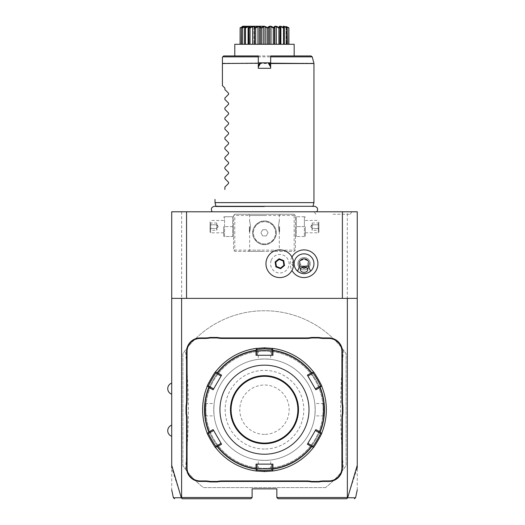 <?xml version="1.0" encoding="UTF-8"?>
<svg xmlns="http://www.w3.org/2000/svg" width="525" height="525" viewBox="0 0 525 525"><rect width="100%" height="100%" fill="white"/><g stroke="black" fill="none" stroke-linecap="round" stroke-linejoin="round"><path stroke-width="0.39" stroke-dasharray="2.62 1.97" d="M357.249 489.891L357.249 211.785L171.708 211.785L171.708 489.891M264.482 211.785L316.772 211.785L264.482 211.785M333.034 211.785L351.783 211.785L333.034 211.785M181.657 211.785L181.657 497.516L181.328 497.772L171.708 467.867M357.249 467.867L347.635 497.772L346.415 498.75L278.086 498.75L276.846 497.516L347.307 497.516L347.307 211.785M181.657 497.516L252.112 497.516L252.112 488.854L276.846 488.854L276.846 497.516M234.176 214.876L234.793 214.259L294.164 214.259L295.404 215.499L295.404 250.13L294.164 251.37L234.793 251.37L233.559 250.13L233.559 215.499L234.176 214.876L234.793 215.499L294.164 215.499L294.781 214.876L294.164 214.259L234.793 214.259L233.559 215.499L233.559 250.13L234.793 251.37L294.164 251.37L295.404 250.13L295.404 215.499L294.781 214.876M325.467 487.62L203.49 487.62A98.956 98.956 0 0 1 182.844 465.616L182.844 353.771A98.956 98.956 0 0 1 346.113 353.771L346.113 465.616A98.956 98.956 0 0 1 325.467 487.62L203.49 487.62A98.956 98.956 0 0 1 185.496 469.298L182.844 465.616L182.844 353.771L185.496 350.083A98.956 98.956 0 0 1 343.462 350.083L346.113 353.771L346.113 465.616L343.462 469.298A98.956 98.956 0 0 1 325.467 487.62M347.406 497.884L347.307 497.516M357.249 298.371L171.708 298.371M271.182 260.433A9.247 9.247 0 0 0 276.511 272.377A9.247 9.247 0 0 0 288.455 267.041A9.247 9.247 0 0 0 283.119 255.098A9.247 9.247 0 0 0 271.182 260.433M291.946 257.04A13.84 13.84 0 0 0 291.946 270.428M171.708 388.664L171.708 394.229L171.708 388.664M171.708 430.723L171.708 425.152L171.708 430.723M252.112 497.516L250.871 498.75L182.543 498.75L181.552 497.884M347.635 497.772C358.26 497.772 358.267 497.772 347.668 497.759M181.289 497.759C170.691 497.772 170.704 497.772 181.328 497.772M264.482 460.405A50.715 50.715 0 0 1 213.767 409.69A50.715 50.715 0 0 1 264.482 358.982A50.715 50.715 0 0 1 315.19 409.69A50.715 50.715 0 0 1 264.482 460.405A50.715 50.715 0 0 1 213.767 409.69A50.715 50.715 0 0 1 264.482 358.982A50.715 50.715 0 0 1 315.19 409.69A50.715 50.715 0 0 1 264.482 460.405A50.715 50.715 0 0 1 213.767 409.69A50.715 50.715 0 0 1 264.482 358.982A50.715 50.715 0 0 1 315.19 409.69A50.715 50.715 0 0 1 264.482 460.405A50.715 50.715 0 0 1 213.767 409.69A50.715 50.715 0 0 1 264.482 358.982A50.715 50.715 0 0 1 315.19 409.69A50.715 50.715 0 0 1 264.482 460.405C272.455 459.992 272.455 459.992 264.482 460.405C272.455 459.992 272.455 459.992 264.482 460.405C256.502 459.992 256.502 459.992 264.482 460.405C256.502 459.992 256.502 459.992 264.482 460.405M264.482 468.32A58.629 58.629 0 0 0 323.111 409.69A58.629 58.629 0 0 0 264.482 351.061A58.629 58.629 0 0 0 205.852 409.69A58.629 58.629 0 0 0 264.482 468.32A58.629 58.629 0 0 0 323.111 409.69A58.629 58.629 0 0 0 264.482 351.061A58.629 58.629 0 0 0 205.852 409.69A58.629 58.629 0 0 0 264.482 468.32M264.482 469.061A59.371 59.371 0 0 0 323.853 409.69A59.371 59.371 0 0 0 264.482 350.319C273.177 350.739 273.177 350.739 264.482 350.319C273.177 350.739 273.177 350.739 264.482 350.319C255.78 350.739 255.78 350.739 264.482 350.319C255.78 350.739 255.78 350.739 264.482 350.319A59.371 59.371 0 0 0 205.104 409.69A59.371 59.371 0 0 0 264.482 469.061A59.371 59.371 0 0 0 323.853 409.69A59.371 59.371 0 0 0 264.482 350.319A59.371 59.371 0 0 0 205.104 409.69A59.371 59.371 0 0 0 264.482 469.061C273.177 468.648 273.177 468.648 264.482 469.061C273.177 468.648 273.177 468.648 264.482 469.061C255.787 468.648 255.787 468.648 264.482 469.061C255.787 468.648 255.787 468.648 264.482 469.061A59.371 59.371 0 0 0 323.853 409.69A59.371 59.371 0 0 0 264.482 350.319A59.371 59.371 0 0 0 205.104 409.69A59.371 59.371 0 0 0 264.482 469.061L264.482 468.569C256.502 468.156 256.502 468.156 264.482 468.569C256.502 468.156 256.502 468.156 264.482 468.569C272.455 468.156 272.455 468.156 264.482 468.569C272.455 468.156 272.455 468.156 264.482 468.569L264.482 469.061M323.853 409.69C323.433 400.995 323.433 400.995 323.853 409.69C323.433 400.995 323.433 400.995 323.853 409.69C323.433 418.386 323.433 418.386 323.853 409.69C323.433 418.386 323.433 418.386 323.853 409.69L323.354 409.69C322.941 417.67 322.941 417.67 323.354 409.69C322.941 417.67 322.941 417.67 323.354 409.69C322.941 401.717 322.941 401.717 323.354 409.69C322.941 401.717 322.941 401.717 323.354 409.69L323.853 409.69M264.482 350.818C272.455 351.225 272.455 351.225 264.482 350.818C272.455 351.225 272.455 351.225 264.482 350.818C256.502 351.225 256.502 351.225 264.482 350.818C256.502 351.225 256.502 351.225 264.482 350.818L264.482 350.319L264.482 350.818M205.111 409.69C205.524 418.386 205.524 418.386 205.111 409.69C205.524 418.386 205.524 418.386 205.111 409.69C205.524 400.995 205.524 400.995 205.111 409.69C205.524 400.995 205.524 400.995 205.111 409.69L205.603 409.69C206.017 401.717 206.017 401.717 205.603 409.69C206.017 401.717 206.017 401.717 205.603 409.69C206.017 417.67 206.017 417.67 205.603 409.69C206.017 417.67 206.017 417.67 205.603 409.69L205.111 409.69M264.482 471.535A61.845 61.845 0 0 0 326.327 409.69A61.845 61.845 0 0 0 264.482 347.845A61.845 61.845 0 0 0 202.63 409.69A61.845 61.845 0 0 0 264.482 471.535M271.904 469.967L273.026 470.945L271.897 469.967L271.897 464.12L272.928 464.12M257.06 349.42L255.931 348.442L257.06 349.42L257.06 355.267L256.029 355.267M271.897 349.42L273.026 348.442L271.897 349.42L271.897 355.267L257.06 355.267M312.966 373.131L313.248 371.661L312.966 373.131L307.899 376.051L307.387 375.165M321.799 386.472L320.388 385.987L321.799 386.472L320.388 385.987L315.322 388.907L307.899 376.051M320.388 433.401L321.799 432.915L320.388 433.401L315.322 430.48L315.84 429.588M313.248 447.72L312.966 446.257L313.248 447.72L312.966 446.257L307.899 443.33L307.387 444.222M271.897 464.12L257.06 464.12L257.06 469.967L255.931 470.945M256.029 464.12L257.06 464.12M215.992 446.257L215.709 447.72L215.992 446.257L221.058 443.33L221.57 444.222M207.158 432.915L208.569 433.401L207.158 432.915L208.569 433.401L213.636 430.48L221.058 443.33M208.569 385.987L207.158 386.472L208.569 385.987L213.636 388.907L213.124 389.799M215.709 371.661L215.992 373.131L215.709 371.661L215.992 373.131L221.058 376.051L221.57 375.165M272.928 355.267L271.897 355.267M264.482 443.087A33.397 33.397 0 0 0 297.878 409.69A33.397 33.397 0 0 0 264.482 376.294A33.397 33.397 0 0 0 231.085 409.69A33.397 33.397 0 0 0 264.482 443.087M264.482 449.026A39.336 39.336 0 0 1 225.146 409.69A39.336 39.336 0 0 1 264.482 370.361A39.336 39.336 0 0 1 303.811 409.69A39.336 39.336 0 0 1 264.482 449.026M213.124 429.588L213.636 430.48M213.636 388.907L221.058 376.051M315.84 389.799L315.322 388.907M315.322 430.48L307.899 443.33M213.767 409.69C214.174 417.67 214.174 417.67 213.767 409.69C214.174 417.67 214.174 417.67 213.767 409.69C214.174 401.717 214.174 401.717 213.767 409.69C214.174 401.717 214.174 401.717 213.767 409.69M264.482 358.982C256.502 359.389 256.502 359.389 264.482 358.982C256.502 359.389 256.502 359.389 264.482 358.982C272.455 359.389 272.455 359.389 264.482 358.982C272.455 359.389 272.455 359.389 264.482 358.982M315.19 409.69C314.783 401.717 314.783 401.717 315.19 409.69C314.783 401.717 314.783 401.717 315.19 409.69C314.783 417.67 314.783 417.67 315.19 409.69C314.783 417.67 314.783 417.67 315.19 409.69M266.877 258.786A13.853 13.853 0 0 0 274.864 276.675A13.853 13.853 0 0 0 293.403 266.451L291.322 263.734L293.403 261.023A13.853 13.853 0 0 0 266.877 258.786M297.517 271.156A9.896 9.896 0 0 1 304.06 253.844A9.896 9.896 0 0 1 310.603 271.156M299.152 272.331A9.896 9.896 0 0 0 300.786 273.072M301.271 273.23A9.896 9.896 0 0 0 302.4 273.492M305.721 273.492A9.896 9.896 0 0 0 306.849 273.23M307.335 273.072A9.896 9.896 0 0 0 308.969 272.331M283.913 265.302L283.224 260.971L279.129 259.402L275.723 262.172L276.412 266.503L280.507 268.072L283.913 265.302M300.858 260.512A3.708 2.625 0 0 1 304.06 259.212L300.858 260.512L300.353 263.734L301.934 267.56M300.353 269.712L300.353 263.734M307.263 260.512L304.06 259.212A3.708 2.625 0 0 1 307.263 260.512L307.768 263.642L307.768 269.712M310.242 263.734A6.182 6.182 0 0 0 304.06 257.552A6.182 6.182 0 0 0 297.878 263.734A6.182 6.182 0 0 0 304.06 269.922A6.182 6.182 0 0 0 310.242 263.734A6.182 6.182 0 0 0 304.06 257.552A6.182 6.182 0 0 0 297.878 263.734A6.182 6.182 0 0 0 304.06 269.922A6.182 6.182 0 0 0 310.242 263.734M306.187 267.56L307.768 263.734M264.482 214.259L248.397 214.259L264.482 214.259M233.559 226.629L233.559 235.83L233.559 226.629M264.482 251.37L248.397 251.37L264.482 251.37M295.404 226.629L295.404 235.83L295.404 226.629M294.164 215.499L294.164 250.13L234.793 250.13L234.793 215.499M234.793 250.13L234.176 250.747M264.482 244.565A11.753 11.753 0 0 0 276.229 232.811A11.753 11.753 0 0 0 264.482 221.064A11.753 11.753 0 0 0 252.728 232.811A11.753 11.753 0 0 0 264.482 244.565C258.812 245.608 251.744 237.51 252.728 232.811C251.744 228.119 258.812 220.021 264.482 221.064C270.145 220.021 277.213 228.119 276.229 232.811C277.213 237.51 270.145 245.602 264.482 244.565C270.145 245.602 277.213 237.51 276.229 232.811C277.213 228.119 270.145 220.021 264.482 221.064C258.812 220.021 251.744 228.119 252.728 232.811C251.744 237.51 258.812 245.608 264.482 244.565A11.753 11.753 0 0 0 276.229 232.811A11.753 11.753 0 0 0 264.482 221.064A11.753 11.753 0 0 0 252.728 232.811A11.753 11.753 0 0 0 264.482 244.565M294.164 250.13L294.781 250.747M264.482 250.13L249.637 250.13L264.482 250.13M264.482 215.499L249.637 215.499L264.482 215.499M250.576 226.629C249.546 219.929 249.546 219.929 250.576 226.629C249.546 219.929 249.546 219.929 250.576 226.629C249.546 233.33 249.546 233.33 250.576 226.629C249.546 233.33 249.546 233.33 250.576 226.629M278.381 226.629C279.412 219.929 279.412 219.929 278.381 226.629C279.412 219.929 279.412 219.929 278.381 226.629C279.412 233.33 279.412 233.33 278.381 226.629C279.412 233.33 279.412 233.33 278.381 226.629M264.482 243.895A11.084 11.084 0 0 1 253.398 232.811A11.084 11.084 0 0 1 264.482 221.734A11.084 11.084 0 0 1 275.559 232.811A11.084 11.084 0 0 1 264.482 243.895A11.084 11.084 0 0 1 253.398 232.811A11.084 11.084 0 0 1 264.482 221.734A11.084 11.084 0 0 1 275.559 232.811A11.084 11.084 0 0 1 264.482 243.895M262.697 229.72L266.267 229.72L268.052 232.811L266.267 235.909L262.697 235.909L260.905 232.811L262.697 229.72L266.267 229.72L268.052 232.811L266.267 235.909L262.697 235.909L260.905 232.811L262.697 229.72M279.569 226.629L279.569 231.827L279.569 226.629M279.32 226.629L279.32 231.577L279.32 226.629M249.388 226.629L249.388 231.827L249.388 226.629M249.637 226.629L249.637 231.577L249.637 226.629M296.303 226.629L296.303 236.526L296.303 216.733L296.303 226.629L304.395 226.629L304.395 216.733L304.395 236.526L304.395 226.629L296.303 226.629M304.395 216.733L296.303 216.733L304.395 216.733M305.294 226.629L305.294 235.83L305.294 226.629M304.395 236.526L296.303 236.526L304.395 236.526M318.288 226.629L318.288 232.811L318.288 226.629M318.905 226.629L318.905 232.194L318.905 226.629M318.905 224.438L318.905 231.02L318.905 222.239L318.905 224.438L318.268 224.798L318.268 228.46L318.268 222.974L318.268 224.798L318.905 224.438M318.905 228.821L318.268 228.46L318.268 230.285L318.268 228.46L318.905 228.821M318.905 222.239L318.268 222.974L312.224 222.974L310.885 226.629L312.224 230.285L312.224 228.46L318.268 228.46L312.224 228.46L310.885 226.629L312.224 224.798L318.268 224.798L312.224 224.798L312.224 222.974L312.224 224.798L310.885 226.629L312.224 228.46L312.224 224.798L312.224 230.285L318.268 230.285L318.905 231.02M232.654 236.526L232.654 226.629L232.654 236.526L224.562 236.526L224.562 216.733L224.562 236.526L232.654 236.526M232.654 216.733L232.654 226.629L232.654 216.733L224.562 216.733L232.654 216.733M232.654 226.629L224.562 226.629L232.654 226.629M223.663 226.629L223.663 235.83L223.663 226.629M210.676 226.629L210.676 232.811L210.676 226.629M210.052 226.629L210.052 232.194L210.052 226.629M210.052 224.438L210.052 231.02L210.052 222.239L210.052 224.438L210.689 224.798L210.689 228.46L210.689 222.974L210.689 224.798L210.052 224.438M210.052 228.821L210.689 228.46L210.689 230.285L210.689 228.46L210.052 228.821M210.052 222.239L210.689 222.974L216.733 222.974L218.072 226.629L216.733 230.285L216.733 228.46L210.689 228.46L216.733 228.46L218.072 226.629L216.733 224.798L210.689 224.798L216.733 224.798L216.733 222.974L216.733 224.798L218.072 226.629L216.733 228.46L216.733 224.798L216.733 230.285L210.689 230.285L210.052 231.02M264.482 434.372A24.682 24.682 0 0 1 239.8 409.69A24.682 24.682 0 0 1 264.482 385.009A24.682 24.682 0 0 1 289.157 409.69A24.682 24.682 0 0 1 264.482 434.372M185.496 469.298C189.315 422.428 189.315 396.959 185.496 350.083M343.462 350.083C339.649 396.959 339.649 422.428 343.462 469.298M264.482 206.699L216.09 206.699L264.482 206.699M313.957 202.63L215.001 202.63M260.019 63.085L258.293 62.829L258.293 55.939L234.793 55.939L294.164 55.939L270.664 55.939L270.664 68.302L258.293 68.302L258.293 63.518M258.293 62.829L258.293 63.197M270.664 62.829L268.505 62.829L268.957 63.098M234.793 44.277L294.164 44.277M267.061 44.277L260.662 44.277L267.061 44.277L267.061 28.061L267.56 27.733L268.301 28.061L268.301 44.277L274.444 44.277L268.301 44.277M260.662 44.277L254.513 44.277L260.662 44.277L260.662 28.061L261.155 27.733L261.896 28.061L261.896 44.277M254.513 44.277L249.053 44.277L254.513 44.277L254.513 28.061L254.973 27.733L254.402 26.749M249.053 44.277L241.579 44.277L249.119 44.277L249.053 28.061L249.473 27.458M241.579 44.277L240.076 44.277L242.983 44.277L241.579 44.277L241.579 28.061L242.858 26.755M240.076 44.277L242.032 44.277L240.076 44.277L240.076 28.061L242.032 26.617L242.032 44.277L242.018 26.696L242.399 26.316M274.444 44.277L279.91 44.277L274.444 44.277L274.444 28.061L275.074 26.617L275.074 44.277L275.074 26.617L276.334 26.617L276.334 44.277M279.91 44.277L287.385 44.277L279.838 44.277L280.055 27.628L280.055 44.277M287.385 44.277L288.881 44.277L285.974 44.277L287.385 44.277L287.385 28.061L285.974 26.617L285.974 44.277L285.974 26.617L286.355 26.617L286.355 44.277L286.355 26.992M288.881 44.277L286.932 44.277L288.881 44.277M268.301 28.061L269.588 26.617L269.588 44.277M269.588 26.617L270.992 26.617L270.992 44.277M270.992 26.617L273.295 28.061L273.295 44.277M273.295 28.061L274.444 28.061M276.334 26.617L278.919 28.061L278.919 44.277M278.919 28.061L279.32 27.733L278.303 27.241M279.517 27.733L279.91 28.061L279.838 44.277L279.838 26.617L280.868 26.617L280.868 44.277M280.868 26.617L283.566 28.061L283.566 44.277L283.559 26.617L284.287 26.617L284.287 44.277L284.287 27.943M283.566 28.061L283.559 27.582M283.5 26.86L283.874 27.733M284.025 27.733L284.32 44.277M284.32 28.061L283.559 26.617L283.559 44.277M284.287 26.617L286.906 28.061L286.906 44.277M286.906 28.061L287.103 27.733L285.725 27.083M286.013 26.368L287.103 27.733M287.201 27.733L286.099 26.755M286.355 26.617L288.717 28.061L288.717 44.277M288.717 28.061L286.335 26.493M288.881 28.061L286.932 26.617L288.796 27.733M286.932 44.277L286.939 26.696L286.565 26.316M249.441 27.733L250.038 28.061L252.623 26.617L253.883 26.854M245.398 27.582L245.398 28.061L248.089 26.617L249.119 26.617L248.902 44.277M242.983 27.195L241.854 27.733L242.051 28.061L245.398 26.617L245.398 44.277L245.398 26.617L244.637 28.061L244.637 44.277M244.67 27.943L244.67 26.617M242.11 26.736L240.168 27.733L240.24 28.061L242.983 26.617L242.983 44.277L242.983 26.617L241.579 28.061L243.009 26.611M242.602 26.992L242.602 26.617M240.168 27.733L242.032 26.617L242.032 44.277M240.24 28.061L240.24 44.277M242.051 28.061L242.051 44.277M244.637 28.061L244.493 26.545M245.398 28.061L245.398 44.277M248.089 26.617L248.089 44.277M250.038 28.061L250.038 44.277M252.623 26.617L252.623 44.277M253.883 26.617L253.883 44.277L253.883 26.617L254.513 28.061M255.668 44.277L255.668 28.061L254.973 27.733M255.668 28.061L257.965 26.617L257.965 44.277M257.965 26.617L259.376 26.617L259.376 44.277M259.376 26.617L260.662 28.061M261.896 28.061L263.747 26.617L263.747 44.277M263.747 26.617L265.21 26.617L265.21 44.277M265.21 26.617L267.061 28.061M266.556 27.064L264.567 26.316M264.403 26.316L263.865 26.394M263.819 26.408L262.703 26.887M262.093 27.254L261.397 27.733M284.465 26.545L283.953 26.375M283.507 27.562L280.875 26.467L279.51 26.749M278.217 27.195L274.91 26.46M274.568 26.729L274.135 27.398M273.433 27.556L269.443 26.46M269.358 26.493L269.01 26.677M268.918 26.742L268.327 27.215M268.321 27.221L267.848 27.687M260.262 26.906L258.93 26.322L257.814 26.48M256.653 26.959L256.18 27.202M256.121 27.228L255.557 27.536M254.356 26.69L253.857 26.375M253.831 26.368L253.49 26.316M253.385 26.316L251.954 26.677M251.829 26.723L250.674 27.228M250.655 27.241L249.966 27.569M249.473 27.405L249.487 27.057M249.211 26.394L248.692 26.329M248.62 26.335L248.2 26.434M248.154 26.447L245.464 27.556M244.04 26.729L243.009 27.182M243.055 26.565L242.268 27.405L243.134 26.316M242.996 26.348L242.511 26.545M311.017 55.939L223.663 55.939L222.744 56.851L312.211 56.851M222.423 85.621L222.423 63.197L313.911 63.197M224.897 189.525L224.897 187.051M228.585 183.369L228.585 182.319M224.897 178.631L224.897 177.155M228.585 173.473L228.585 172.423M224.897 168.742L224.897 167.258M228.585 163.577L228.585 162.527M224.897 158.845L224.897 157.369M228.585 153.681L228.585 152.631M224.897 148.949L224.897 147.472M228.585 143.784L228.585 142.734M224.897 139.053L224.897 137.576M228.585 133.888L228.585 132.845M224.897 129.157L224.897 127.68M228.585 123.998L228.585 122.948M224.897 119.26L224.897 117.784M228.585 114.102L228.585 113.052M224.897 109.364L224.897 107.888M228.585 104.206L228.585 103.156M224.897 99.474L224.897 97.991M228.585 94.31L228.585 93.26M224.897 89.578L224.897 88.095M333.034 214.259L350.352 214.259L333.034 214.259M222.423 63.518L313.957 63.518M271.215 350.707L270.664 351.199L270.664 359.356M257.742 350.707L258.293 351.199L258.293 359.356M273.026 348.442L271.904 349.42M257.742 468.681L258.293 468.188L258.293 460.025M271.215 468.681L270.664 468.188L270.664 460.025M205.492 402.957L205.984 403.508L214.148 403.508M205.492 416.43L205.984 415.879L214.148 415.879M323.466 416.43L322.973 415.879L314.816 415.879M323.466 402.957L322.973 403.508L314.816 403.508M248.397 251.37L249.637 250.13L249.637 231.577M249.637 221.681L249.637 215.499L248.397 214.259M279.32 231.577L279.32 250.13L280.56 251.37M279.32 221.681L279.32 215.499L280.56 214.259M295.404 235.83L295.68 236.526M295.404 217.429L295.68 216.733M305.294 217.429L305.018 216.733M305.294 235.83L305.018 236.526M305.294 232.811L318.288 232.811L318.905 232.194M305.294 220.448L318.288 220.448L318.905 221.064M233.559 235.83L233.277 236.526M233.559 217.429L233.277 216.733M223.663 217.429L223.945 216.733M223.663 235.83L223.945 236.526M223.663 232.811L210.676 232.811L210.052 232.194M223.663 220.448L210.676 220.448L210.052 221.064M215.985 206.292L216.09 206.699L214.522 206.292L314.436 206.292L312.867 206.699L312.972 206.292M285.902 26.565L286.689 27.405L285.902 26.565M350.352 214.259L351.783 211.785M315.722 214.259L314.291 211.785"/><path stroke-width="0.79" d="M171.708 467.867L171.708 211.785L357.249 211.785L357.249 467.867M342.405 298.371L342.405 211.785M186.552 298.371L186.552 211.785M291.946 270.428A13.84 13.84 0 0 0 317.901 263.734A13.84 13.84 0 0 0 291.946 257.04M171.708 298.371L357.249 298.371M347.353 298.371L347.353 497.516L347.668 497.759L357.249 465.308M171.708 465.308L181.289 497.759L182.26 498.75L250.871 498.75L252.112 497.516L181.604 497.516L181.604 298.371M347.353 497.516L276.846 497.516L276.846 488.854L252.112 488.854L252.112 497.516M187.051 418.327L186.552 418.327A25.482 25.482 0 0 0 186.06 413.326L186.06 406.055A25.482 25.482 0 0 0 186.552 401.061L186.552 351.56A13.604 13.604 0 0 1 200.163 337.949L205.131 337.949A25.482 25.482 0 0 0 210.131 337.457L210.177 337.949A25.974 25.974 0 0 1 205.131 338.448L200.163 338.448A13.112 13.112 0 0 0 187.051 351.56L187.051 401.061A25.974 25.974 0 0 1 186.552 406.107L186.552 413.28A25.974 25.974 0 0 1 187.051 418.327L187.051 467.827A13.112 13.112 0 0 0 200.163 480.939L205.131 480.939A25.974 25.974 0 0 1 210.177 481.432L217.357 481.432A25.974 25.974 0 0 1 222.397 480.939L306.561 480.939A25.974 25.974 0 0 1 311.607 481.432L318.78 481.432A25.974 25.974 0 0 1 323.827 480.939L328.801 480.939A13.112 13.112 0 0 0 341.913 467.827L341.913 418.327A25.974 25.974 0 0 1 342.405 413.28L342.405 406.107A25.974 25.974 0 0 1 341.913 401.061L341.913 351.56A13.112 13.112 0 0 0 328.801 338.448L323.827 338.448A25.974 25.974 0 0 1 318.78 337.949L311.607 337.949A25.974 25.974 0 0 1 306.561 338.448L222.397 338.448A25.974 25.974 0 0 1 217.357 337.949L210.177 337.949M186.552 418.327L186.552 467.827A13.604 13.604 0 0 0 200.163 481.432L205.131 481.432A25.482 25.482 0 0 1 210.131 481.93L217.402 481.93L217.357 481.432M222.397 480.939L222.397 481.432A25.482 25.482 0 0 0 217.402 481.93M222.397 481.432L306.561 481.432A25.482 25.482 0 0 1 311.555 481.93L318.826 481.93L318.78 481.432M323.827 480.939L323.827 481.432A25.482 25.482 0 0 0 318.826 481.93M323.827 481.432L328.801 481.432A13.604 13.604 0 0 0 342.405 467.827L342.405 418.327A25.482 25.482 0 0 1 342.897 413.326L342.897 406.055L342.405 406.107M341.913 401.061L342.405 401.061A25.482 25.482 0 0 0 342.897 406.055M342.405 401.061L342.405 351.56A13.604 13.604 0 0 0 328.801 337.949L323.827 337.949A25.482 25.482 0 0 1 318.826 337.457L311.555 337.457L311.607 337.949M306.561 338.448L306.561 337.949A25.482 25.482 0 0 0 311.555 337.457M306.561 337.949L222.397 337.949A25.482 25.482 0 0 1 217.402 337.457L210.131 337.457M276.846 497.516L278.086 498.75L346.697 498.75L347.622 497.785M347.635 497.772C358.26 497.772 358.267 497.772 347.668 497.759M181.289 497.759C170.691 497.772 170.704 497.772 181.328 497.772M186.06 406.055L186.552 406.107M217.402 337.457L217.357 337.949M318.826 337.457L318.78 337.949M342.897 413.326L342.405 413.28M311.555 481.93L311.607 481.432M210.131 481.93L210.177 481.432M186.06 413.326L186.552 413.28M273.026 470.945L264.482 471.535L255.931 470.945A61.845 61.845 0 0 1 215.709 447.72C215.46 448.58 206.279 432.666 207.158 432.915A61.845 61.845 0 0 1 207.158 386.472C206.279 386.722 215.46 370.801 215.709 371.661A61.845 61.845 0 0 1 255.931 348.442L264.482 347.845L273.026 348.442A61.845 61.845 0 0 1 313.248 371.661C313.497 370.801 322.685 386.722 321.799 386.472A61.845 61.845 0 0 1 321.799 432.915C322.672 432.692 313.484 448.599 313.248 447.72A61.845 61.845 0 0 1 273.026 470.945L272.462 470.452L272.928 469.107A60.014 60.014 0 0 0 311.712 446.716L313.11 446.985L313.248 447.72A61.845 61.845 0 0 1 273.026 470.945M272.245 464.12L271.897 464.12L271.897 469.967L272.462 470.452M271.897 469.967L264.482 470.551L257.06 469.967L257.06 464.12L256.712 464.12M215.847 372.396L215.709 371.661A61.845 61.845 0 0 1 255.931 348.442L256.495 348.928L256.029 350.28A60.014 60.014 0 0 0 217.245 372.671L215.847 372.396L215.992 373.131L221.058 376.051L221.228 375.756M256.712 355.267L257.06 355.267L257.06 349.42L256.495 348.928M257.06 349.42L264.482 348.836L271.897 349.42L273.026 348.442A61.845 61.845 0 0 1 313.248 371.661L313.11 372.396L311.712 372.671A60.014 60.014 0 0 0 272.928 350.28L272.462 348.928M307.729 375.756L307.899 376.051L312.966 373.131L313.11 372.396M312.966 373.131C313.274 372.389 321.188 386.105 320.388 385.987L321.799 386.472A61.845 61.845 0 0 1 321.799 432.915L321.09 433.158L320.158 432.082A60.014 60.014 0 0 0 320.158 387.299L321.09 386.223M315.492 430.178L315.322 430.48L320.388 433.401L321.09 433.158M320.388 433.401C321.182 433.289 313.267 446.998 312.966 446.257L313.11 446.985M311.712 446.716L307.387 444.222L315.84 429.588L320.158 432.082M307.729 443.632L307.899 443.33L312.966 446.257M320.158 387.299L315.84 389.799L307.387 375.165L311.712 372.671M272.928 350.28L272.928 355.267L256.029 355.267L256.029 350.28M264.482 454.223A44.527 44.527 0 0 0 309.008 409.69A44.527 44.527 0 0 0 264.482 365.164A44.527 44.527 0 0 0 219.949 409.69A44.527 44.527 0 0 0 264.482 454.223M256.029 469.107L256.495 470.452L255.931 470.945A61.845 61.845 0 0 1 215.709 447.72L215.847 446.985L217.245 446.716A60.014 60.014 0 0 0 256.029 469.107L256.029 464.12L272.928 464.12L272.928 469.107M257.06 469.967L256.495 470.452M221.228 443.632L221.058 443.33L215.992 446.257L215.847 446.985M215.992 446.257C215.683 446.992 207.769 433.276 208.569 433.401L207.158 432.915A61.845 61.845 0 0 1 207.158 386.472L207.867 386.223L208.799 387.299A60.014 60.014 0 0 0 208.799 432.082L207.867 433.158M213.465 389.202L213.636 388.907L208.569 385.987L207.867 386.223M208.569 385.987C207.769 386.105 215.683 372.389 215.992 373.131M217.245 372.671L221.57 375.165L213.124 389.799L208.799 387.299M208.799 432.082L213.124 429.588L221.57 444.222L217.245 446.716M271.897 349.42L271.897 355.267L272.245 355.267M264.482 443.087A33.397 33.397 0 0 0 297.878 409.69A33.397 33.397 0 0 0 264.482 376.294A33.397 33.397 0 0 0 231.085 409.69A33.397 33.397 0 0 0 264.482 443.087A33.397 33.397 0 0 1 231.085 409.69A33.397 33.397 0 0 1 264.482 376.294M208.569 433.401L213.636 430.48L213.465 430.178M320.388 385.987L315.322 388.907L315.492 389.202M293.403 266.451L293.409 266.398A13.853 13.853 0 0 1 272.134 275.264A13.853 13.853 0 0 1 272.134 252.21A13.853 13.853 0 0 1 293.409 261.076L293.403 261.023M293.409 261.076A10.979 10.979 0 0 0 293.409 266.398M308.969 272.331A9.896 9.896 0 0 0 304.06 253.844A9.896 9.896 0 0 0 299.152 272.331M300.786 273.072A9.896 9.896 0 0 0 301.271 273.23M302.4 273.492A9.896 9.896 0 0 0 305.721 273.492M306.849 273.23A9.896 9.896 0 0 0 307.335 273.072M284.511 265.532L283.717 260.571L279.024 258.772L275.12 261.942L275.914 266.903L280.606 268.702L284.511 265.532L283.913 265.302L283.224 260.971L279.129 259.402L275.723 262.172L276.412 266.503L280.507 268.072L283.913 265.302M280.606 268.702L280.507 268.072M275.914 266.903L276.412 266.503M275.12 261.942L275.723 262.172M279.024 258.772L279.129 259.402M283.717 260.571L283.224 260.971M299.775 266.208L297.517 271.156C301.882 274.522 306.239 274.522 310.603 271.156L308.346 266.208A4.948 4.948 0 0 0 300.877 259.947A4.948 4.948 0 0 0 299.775 266.208L308.346 266.208M304.06 272.331A3.708 2.625 0 0 1 300.353 269.712A3.708 2.625 0 0 1 304.06 267.087A3.708 2.625 0 0 1 307.768 269.712A3.708 2.625 0 0 1 304.06 272.331M301.934 267.56L304.06 268.36L306.187 267.56M215.985 206.292L215.001 202.63L313.957 202.63L313.957 63.518L270.664 63.518L270.664 68.302L258.293 68.302L258.293 55.939L223.663 55.939L222.423 57.172L222.423 63.197L222.423 57.172M258.293 63.197L222.423 63.518L258.293 63.197M260.019 63.085L258.293 65.828L259.809 63.203L260.807 62.829L258.293 67.102M258.293 65.034L258.654 65.205M258.293 62.829L270.664 62.829M270.664 67.102L268.15 62.829L269.148 63.203L270.664 65.828L270.303 65.205L270.664 65.034M268.15 62.829L260.807 62.829M270.664 56.851L312.211 56.851L311.017 55.939L270.664 55.939L270.664 63.518M268.957 63.098L270.303 65.205M234.793 55.939L234.793 44.277L294.164 44.277L294.164 55.939M288.881 28.061L288.881 44.277L288.822 27.733C285.613 25.718 285.613 25.718 288.822 27.733C285.613 25.718 285.613 25.718 288.822 27.733L288.717 44.277M288.717 28.061L286.355 26.617L286.355 26.992M287.103 27.733L286.906 28.061L284.287 26.617L283.559 26.617L284.025 27.733C282.266 25.718 283.297 25.718 287.103 27.733L287.385 44.277M286.906 28.061L286.906 44.277M284.287 26.617L284.287 27.943M284.32 28.061L284.32 44.277M283.874 27.733L283.566 28.061L280.868 26.617L279.838 26.617L279.91 28.061L279.517 27.733C278.696 25.718 280.147 25.718 283.874 27.733L284.025 27.733M283.566 28.061L283.566 44.277M280.868 26.617L280.868 44.277M280.055 44.277L280.055 27.628L279.91 44.277M279.32 27.733L278.919 28.061L276.334 26.617L275.074 26.617L274.444 28.061L273.984 27.733C274.155 25.718 275.933 25.718 279.32 27.733L279.517 27.733M278.919 28.061L278.919 44.277M276.334 26.617L276.334 44.277M274.444 28.061L274.444 44.277M273.433 27.556L273.755 27.733L273.295 28.061L270.992 26.617L269.588 26.617L268.301 28.061L267.803 27.733C268.957 25.718 270.939 25.718 273.755 27.733L273.984 27.733M273.295 28.061L273.295 44.277M270.992 26.617L270.992 44.277M269.588 26.617L269.588 44.277M268.301 28.061L268.301 44.277M264.567 26.316L267.848 27.687M266.556 27.064L267.56 27.733L267.061 28.061L267.061 44.277M267.061 28.061L265.21 26.617L265.21 44.277M265.21 26.617L263.747 26.617L263.747 44.277M263.747 26.617L261.896 28.061L261.896 44.277M261.896 28.061L261.397 27.733L264.403 26.316M260.262 26.906L261.155 27.733L260.662 28.061L259.376 26.617L257.965 26.617L255.668 28.061L255.202 27.733C258.018 25.718 260 25.718 261.155 27.733L261.397 27.733M260.662 28.061L260.662 44.277M259.376 26.617L259.376 44.277M257.965 26.617L257.965 44.277M255.668 28.061L255.668 44.277M254.973 27.733L254.513 28.061L253.883 26.617L252.623 26.617L250.038 28.061L249.637 27.733C253.024 25.718 254.802 25.718 254.973 27.733L255.557 27.536M254.513 28.061L254.513 44.277M252.623 26.617L252.623 44.277M250.038 28.061L250.038 44.277M249.441 27.733L249.053 28.061L249.119 26.617L248.089 26.617L245.398 28.061L245.083 27.733C248.811 25.718 250.261 25.718 249.441 27.733L249.966 27.569M248.902 44.277L248.902 27.628L249.053 44.277M248.089 26.617L248.089 44.277M245.398 28.061L245.398 44.277M244.932 27.733L245.398 26.617L242.051 28.061L241.854 27.733C245.661 25.718 246.691 25.718 244.932 27.733L245.083 27.733M244.637 28.061L244.637 44.277M244.67 26.617L244.67 27.943M242.051 28.061L242.051 44.277M243.009 26.611L241.854 27.733M241.762 27.733L241.579 44.277M242.602 26.617L240.24 28.061L240.24 44.277M240.24 28.061L243.055 26.565M240.076 44.277L240.135 27.733C243.344 25.718 243.344 25.718 240.135 27.733C243.344 25.718 243.344 25.718 240.135 27.733L240.168 27.733M262.513 26.998L262.093 27.254M264.482 26.25L242.517 26.25L264.482 26.25M287.201 27.733L285.902 26.565L288.796 27.733M285.725 27.083L284.465 26.545M283.638 26.316L283.428 26.696M257.486 26.598L257.099 26.755M244.493 26.545L244.04 26.729M224.897 89.578L228.585 93.26L224.897 89.578L224.897 88.095L222.423 85.621L222.423 63.518M228.585 93.26L228.585 94.31L224.897 97.991L228.585 94.31M224.897 99.474L228.585 103.156L224.897 99.474L224.897 97.991M228.585 103.156L228.585 104.206L224.897 107.888L228.585 104.206M224.897 109.364L228.585 113.052L224.897 109.364L224.897 107.888M228.585 113.052L228.585 114.102L224.897 117.784L228.585 114.102M224.897 119.26L228.585 122.948L224.897 119.26L224.897 117.784M228.585 122.948L228.585 123.998L224.897 127.68L228.585 123.998M224.897 129.157L228.585 132.845L224.897 129.157L224.897 127.68M228.585 132.845L228.585 133.888L224.897 137.576L228.585 133.888M224.897 139.053L228.585 142.734L224.897 139.053L224.897 137.576M228.585 142.734L228.585 143.784L224.897 147.472L228.585 143.784M224.897 148.949L228.585 152.631L224.897 148.949L224.897 147.472M228.585 152.631L228.585 153.681L224.897 157.369L228.585 153.681M224.897 158.845L228.585 162.527L224.897 158.845L224.897 157.369M228.585 162.527L228.585 163.577L224.897 167.258L228.585 163.577M224.897 168.742L228.585 172.423L224.897 168.742L224.897 167.258M228.585 172.423L228.585 173.473L224.897 177.155L228.585 173.473M224.897 178.631L228.585 182.319L224.897 178.631L224.897 177.155M228.585 182.319L228.585 183.369L224.897 187.051L228.585 183.369M224.897 189.525C211.503 202.919 211.503 202.919 224.897 189.525C211.503 202.919 211.503 202.919 224.897 189.525L224.897 187.051M222.423 85.621L224.897 88.095M187.051 401.061L186.552 401.061M187.051 351.56L186.552 351.56M200.163 338.448L200.163 337.949M205.131 338.448L205.131 337.949M222.397 338.448L222.397 337.949M323.827 338.448L323.827 337.949M328.801 338.448L328.801 337.949M341.913 351.56L342.405 351.56M341.913 418.327L342.405 418.327M341.913 467.827L342.405 467.827M328.801 480.939L328.801 481.432M306.561 480.939L306.561 481.432M205.131 480.939L205.131 481.432M200.163 480.939L200.163 481.432M187.051 467.827L186.552 467.827M264.482 471.535L264.482 470.551M264.482 347.845L264.482 348.836M264.482 443.71A34.013 34.013 0 0 0 298.495 409.69A34.013 34.013 0 0 0 264.482 375.677A34.013 34.013 0 0 0 230.462 409.69A34.013 34.013 0 0 0 264.482 443.71M258.293 56.851L222.744 56.851M270.664 63.197L313.957 63.518M357.249 489.891L355.569 497.772L354.362 498.75M174.595 498.75L173.388 497.772L171.708 489.891M171.708 383.099A5.893 5.893 0 0 0 171.708 394.229M171.708 425.152A5.893 5.893 0 0 0 171.708 436.288M212.192 211.785C210.584 208.943 211.358 207.113 214.522 206.292L314.436 206.292C317.599 207.113 318.373 208.943 316.772 211.785M312.972 206.292L313.957 202.63M215.001 202.63L215.001 199.415M312.211 56.851L313.911 63.197"/></g></svg>
